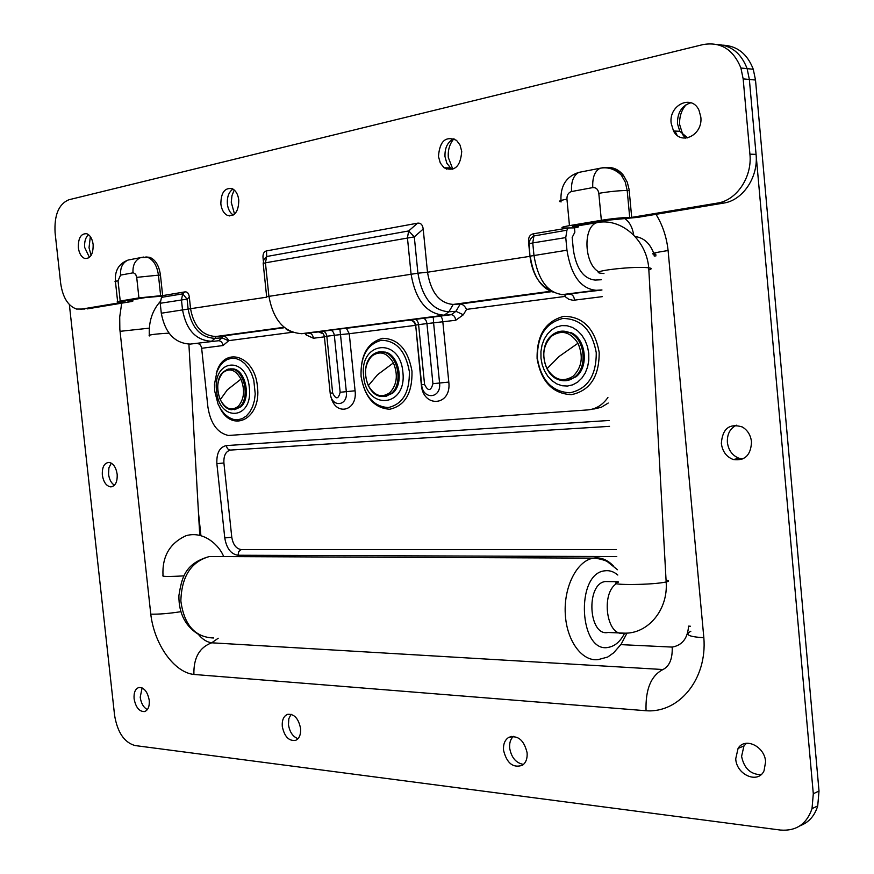<?xml version="1.0" encoding="UTF-8"?>
<svg xmlns="http://www.w3.org/2000/svg" width="874" height="874" viewBox="0 0 874 874"><rect width="100%" height="100%" fill="white"/><g stroke="black" fill="none" stroke-linecap="round" stroke-linejoin="round"><path stroke-width="1.31" d="M656.024 255.831L654.233 256.104L653.927 254.192M653.686 253.22C650.005 243.311 643.799 237.739 635.081 236.515M620.846 644.63L672.193 647.088C682.255 645.296 687.707 638.304 688.559 626.123L690.373 626.221M198.496 634.513C202.539 639.386 206.941 642.15 211.716 642.805L218.205 638.239M672.193 647.088C672.619 658.668 669.55 666.152 662.984 669.528L211.716 642.805C199.414 647.372 193.482 657.925 193.908 674.455C174.035 672.423 154.239 644.258 150.776 614.149L119.836 329.269L119.716 316.989L121.694 303.169M633.716 235.073C632.437 227.327 629.52 221.887 624.965 218.773M69.363 304.589L114.581 715.314C117.444 732.368 124.25 742.452 135.022 745.544L780.373 830.049C796.116 831.294 806.658 824.171 812.012 808.669L813.301 793.745L749.357 79.458L747.117 68.631C741.239 53.292 731.145 45.23 716.844 44.432C731.145 45.23 741.239 53.292 747.117 68.631L749.357 79.458L743.162 78.879L740.901 68.008C733.275 49.359 720.646 41.559 703.002 44.585L68.817 199.775C58.711 204.09 54.133 215.102 55.095 232.834L60.667 283.307C62.731 297.422 68.03 305.998 76.53 309.057L84.876 309.025M300.569 728.403C298.504 718.406 294.156 713.719 287.524 714.353C283.624 716.068 281.876 720.1 282.291 726.436C284.4 736.574 288.824 741.228 295.565 740.398C299.312 738.596 300.973 734.597 300.569 728.403M149.236 700.303C147.586 691.727 144.134 687.456 138.868 687.499C135.273 688.81 133.689 692.569 134.104 698.796C135.765 707.459 139.272 711.72 144.603 711.567C148.099 710.201 149.64 706.443 149.236 700.303M117.171 474.265C116.013 467.24 113.27 463.286 108.922 462.401C104.192 462.98 101.996 467.197 102.334 475.019C103.503 482.131 106.3 486.086 110.714 486.884C115.346 486.217 117.498 482.011 117.171 474.265M228.933 215.386L229.37 215.933M445.423 167.83L446.385 169.141M674.957 131.045L677.055 135.241M751.52 441.905C750.69 435.121 747.598 430.139 742.245 426.938C729.408 423.103 722.437 428.61 721.345 443.446C722.459 451.519 726.436 456.873 733.242 459.516C744.801 461.101 750.886 455.234 751.52 441.905M765.613 761.789C764.816 746.309 744.845 736.826 738.071 748.406L735.722 758.807C736.465 774.877 757.987 784.251 764.029 770.835L765.613 761.789M527.109 752.776C523.985 739.983 517.834 734.881 508.646 737.448C504.822 739.972 503.118 744.233 503.533 750.242C506.8 763.352 513.114 768.344 522.488 765.242C525.962 762.631 527.503 758.479 527.109 752.776M655.992 214.338C662.59 224.968 666.622 237.04 668.097 250.543L703.843 637.725C707.295 679.087 679.109 713.26 646.05 710.748L193.908 674.455M291.086 714.287L288.824 718.712L288.464 724.622C289.655 732.051 292.845 736.738 298.012 738.683M142.112 687.904L140.201 697.223C141.118 703.341 143.5 707.47 147.356 709.601M111.315 463.165L108.911 467.808L108.54 474.156C109.272 479.476 111.249 483.169 114.439 485.245M90.339 236.57L89.028 247.779L91.136 255.394M234.232 189.986L231.96 195.678L231.249 202.276L234.527 214.086M453.956 138.748C449.651 143.773 447.772 150.022 448.329 157.495L452.841 169.272L450.602 167.939L444.079 167.797C454.677 171.992 460.554 166.508 461.723 151.366L460.03 145.062L456.556 140.364C445.718 135.623 439.688 140.987 438.464 156.446L440.299 163.023L444.079 167.797M686.134 104.651C681.316 110.332 679.174 117.04 679.71 124.785L682.802 134.738L685.314 138.158M736.432 425.201C730.041 428.457 727.026 434.17 727.376 442.353C728.49 450.394 732.445 455.725 739.251 458.347L742.769 458.97M746.418 743.271L743.949 745.981L741.589 756.338C744.047 768.322 750.526 774.451 761.003 774.703M513.388 736.345C510.514 739.087 509.269 742.998 509.662 748.078C511.377 757.616 515.999 763.068 523.504 764.422M813.301 793.745L819.014 791.036L755.507 80.026L749.357 79.458L756.065 154.381C758.534 177.225 742.681 200.474 723.574 203.096L638.009 217.32L607.801 220.204L575.955 225.525C572.47 226.148 571.563 226.519 573.235 226.65L576.316 226.628L576.206 225.492M230.452 450.077C225.754 451.323 223.569 455.627 223.908 462.969L231.774 537.215C233.052 544.688 236.209 548.806 241.246 549.56L616.378 549.528M609.528 426.348L230.725 450.055C228.387 450.066 226.945 448.57 226.388 445.576L609.2 420.47M723.082 45.164C737.35 45.972 747.412 54.002 753.268 69.264L755.507 80.026M819.014 791.036L817.725 805.894C814.677 815.879 808.723 822.532 799.863 825.864M232.965 189.057C228.802 192.007 226.934 196.989 227.36 203.992C228.048 209.257 230.015 212.939 233.271 215.015M220.849 204.003C221.625 209.716 223.81 213.507 227.426 215.397C234.844 216.654 238.635 211.552 238.788 200.08C238.056 194.498 235.936 190.74 232.451 188.773C224.88 187.309 221.013 192.389 220.849 204.003M145.849 256.956L149.804 257.327C155.561 259.818 159.112 265.74 160.445 275.081L158.434 275.157L160.641 295.707L138.922 297.903L120.23 301.038C117.356 301.53 116.504 301.858 117.662 302.011L125.168 301.858L80.834 309.243M160.445 275.081L162.651 295.609L184.971 291.883C187.375 291.654 188.828 293.413 189.33 297.16L187.08 299.137L188.161 309.232C191.668 327.881 200.627 337.593 215.037 338.358L222.072 337.845L223.001 335.998L215.954 336.512C202.353 335.769 193.897 326.592 190.598 308.981L189.33 297.16M263.347 260.933L263.03 257.863C262.724 253.886 263.893 251.559 266.515 250.904L266.69 256.508L408.682 230.944L414.298 236.865L417.925 273.201L427.495 272.229L423.202 229.075L414.298 236.865L265.423 262.823L268.897 296.166C273.289 320.146 284.29 332.655 301.901 333.682L318.54 331.912L323.216 333.781M602.317 296.647L573.147 300.306L568.887 299.334L564.888 296.45L466.552 309.385L463.34 314.782L455.747 320.266L433.591 322.834L439.578 383.031C441.523 398.741 422.71 400.281 421.639 384.691L415.685 325.106L421.301 384.647C422.896 408.398 451.749 406.213 448.81 382.091L442.834 321.894C442.353 318.409 441.457 316.497 440.146 316.148L451.279 314.695L444.221 315.197C426.632 313.886 415.576 300.175 411.064 274.054L407.437 237.783L408.682 230.944L417.564 223.176L266.515 250.904M417.564 223.176C420.744 222.783 422.634 224.749 423.202 229.075M549.877 289.797C539.018 284.979 532.375 273.824 529.95 256.333L528.552 241.901C528.267 237.28 529.895 234.571 533.446 233.773L568.067 227.994L566.942 230.179L565.762 237.586L566.964 250.204C571.017 275.408 580.74 288.77 596.112 290.299L601.946 289.939M607.769 167.437C613.832 167.349 619.011 169.917 623.315 175.15L627.27 182.174L629.051 189.254L629.182 190.488L627.193 190.466L629.706 217.407C621.425 217.659 611.975 218.609 601.345 220.281L598.81 193.34C598.089 189.308 596.09 187.397 592.791 187.593L571.552 191.537C568.406 192.52 566.865 195.055 566.942 199.13L569.466 225.634C562.058 226.934 560.136 227.732 563.675 228.016L574.458 227.885C578.38 227.207 579.407 226.781 577.539 226.639L576.316 226.628M723.574 203.096L717.39 203.096L631.694 217.386L629.182 190.488M717.39 203.096C736.52 200.463 752.394 177.116 749.914 154.163L743.162 78.879M93.147 244.534C92.327 238.831 90.23 235.237 86.843 233.751C81.009 233.303 78.179 237.936 78.332 247.648C79.163 253.427 81.304 257.043 84.767 258.475C90.503 258.813 93.289 254.17 93.147 244.534M700.817 117.018L699.036 110.386C691.957 93.824 668.632 104.924 671.156 123.245L673.515 130.98C681.043 145.98 703.133 134.989 700.817 117.018M88.46 234.625C85.51 237.433 84.265 241.727 84.702 247.495L89.443 257.415M690.93 102.761C681.862 105.612 677.372 112.56 677.448 123.605L679.808 131.297L687.63 137.884M453.999 138.737C447.674 141.741 444.669 147.706 444.997 156.632L446.822 163.187L450.602 167.939M569.466 225.634L601.345 220.281M629.706 217.407L631.694 217.386M601.378 279.746L595.15 280.073C583.624 278.85 576.37 268.821 573.366 249.997L572.175 237.433L574.863 232.178L574.458 227.885M608.228 403.034L601.345 407.251L593.763 409.065M160.641 295.707L162.651 295.609L161.493 297.368L182.721 293.85L187.08 299.137L160.226 303.278L161.493 297.368M87.171 308.904L131.559 301.53L132.946 301.006L126.719 300.711L145.434 297.575L162.324 296.1M160.226 303.278L161.297 313.22C165.077 333.027 174.713 343.318 190.226 344.094L218.576 340.729L190.226 344.094M607.922 397.473C602.59 405.033 595.86 409.185 587.732 409.917L228.453 435.481C217.353 432.98 210.503 423.464 207.892 406.934L201.654 348.289C201.096 345.263 199.633 343.679 197.24 343.558M318.54 331.912L339.877 328.963L340.499 334.6L349.261 333.715L346.399 328.296L409.174 320.157C412.604 320.223 414.669 321.96 415.368 325.368L349.261 333.715L355.084 390.776C357.75 411.228 335.452 416.537 331.028 396.916M599.182 352.364C594.757 328.537 582.991 316.519 563.894 316.312C545.605 321.097 536.68 335.19 537.106 358.613C541.159 381.632 552.587 393.661 571.378 394.677C590.037 390.689 599.302 376.596 599.182 352.364M411.993 371.21C408.071 349.655 398.26 338.686 382.572 338.304C367.583 342.433 360.416 355.117 361.06 376.333C364.698 397.233 374.258 408.202 389.728 409.24C405.001 405.765 412.419 393.092 411.993 371.21M219.8 407.601C232.255 433.93 261.665 418.646 257.448 386.767C254.979 354.636 222.848 345.514 216.195 373.908M466.552 309.385C464.848 305.998 462.75 304.207 460.248 303.988L453.202 304.436C439.535 303.322 430.969 292.582 427.495 272.229L529.95 256.333L529.141 242.469L530.31 239.247L533.315 236.067L566.942 230.179M263.183 263.435L263.861 259.578L266.69 256.508L265.423 262.823L263.194 263.489L266.646 296.668M564.888 296.45L565.15 294.538M283.657 327.816L223.001 335.998L226.311 337.244L228.813 340.642L223.001 345.536L201.654 348.289M184.032 575.857C168.518 576.764 161.515 576.665 163.001 575.584C162.051 556.487 169.731 543.202 186.031 535.718C204.079 530.365 219.789 546.086 223.591 556.443M616.509 583.668C600.438 593.413 606.774 637.157 623.588 633.126L608.053 632.47C588.442 636.785 585.635 583.668 605.354 581.527L608.763 581.549M566.844 380.572L575.857 376.891C589.01 367.364 586.192 339.287 571.388 332.808L561.807 331.159M234.571 409.709L240.984 406.76C251.22 397.932 245.725 370.445 233.424 368.915L230.124 368.861M385.03 396.523L392.568 393.234C404.422 383.883 399.451 355.226 385.445 352.135L380.31 351.785M198.464 512.557L200.922 535.587M616.771 556.563L238.012 555.252C230.955 554.171 226.541 548.402 224.771 537.936L216.872 463.69C216.424 453.125 219.593 447.095 226.388 445.576M662.984 669.528C651.021 675.635 645.373 689.378 646.05 710.748M690.831 631.257C684.375 634.622 688.712 636.775 703.843 637.725M150.776 614.149C158.992 614.346 169.01 613.537 180.842 611.691M655.882 254.247C649.021 254.083 653.086 252.848 668.097 250.543M120.044 331.333L149.334 328.154M238.012 555.252L238.744 551.527L241.246 549.56M224.771 537.936L231.774 537.215M216.872 463.69L223.908 462.969M283.1 327.433L215.954 336.512L215.037 338.358L211.541 341.264C195.995 340.456 186.326 330.011 182.535 309.92L266.701 297.171M292.473 332.273L228.813 340.642M324.407 336.851L313.438 338.238L306.25 335.015L304.906 333.453M537.401 358.58C537.007 336.348 545.474 322.976 562.823 318.464C580.915 318.682 592.059 330.077 596.243 352.659C596.374 375.623 587.601 388.996 569.924 392.797C552.106 391.847 541.257 380.441 537.401 358.58M588.77 353.413L587.514 346.672L585.088 340.401L581.636 334.917L577.321 330.514L572.394 327.411L567.084 325.751L561.687 325.609L556.465 326.985L551.669 329.793L547.55 333.89L544.284 339.046L542.044 345.022L540.93 351.523L540.984 358.231L542.208 364.808L544.546 370.958L547.878 376.366L552.051 380.769L556.869 383.948L562.091 385.74L567.466 386.046L572.732 384.833L577.616 382.156L581.855 378.136L585.252 372.969L587.612 366.916L588.803 360.285L588.77 353.413M361.06 376.333C360.459 356.188 367.255 344.17 381.468 340.259C396.326 340.642 405.623 351.053 409.338 371.472C409.753 392.218 402.728 404.236 388.264 407.557C373.591 406.574 364.524 396.173 361.06 376.333M402.87 372.127C399.997 336.392 358.952 341.548 363.66 376.082C366.009 410.791 407.142 407.688 402.87 372.127M214.698 391.071L214.469 384.265L216.981 371.647L219.603 366.457L222.99 362.382L226.967 359.607L231.359 358.296L235.936 358.537L240.47 360.307L244.731 363.551L248.489 368.096L251.559 373.722L253.777 380.135L255.23 393.988L254.389 400.696L252.553 406.803L249.822 411.993L246.326 416.002L242.262 418.635L237.848 419.771L233.282 419.367L228.813 417.455L224.662 414.145L221.013 409.6L218.041 404.05L214.698 391.071M249.33 387.586C246.523 354.986 212.251 359.301 216.588 390.886C218.981 422.623 253.34 420.023 249.33 387.586M550.5 291.282L453.202 304.436L448.886 311.789L455.944 311.308L460.248 303.988L552.324 291.566M749.914 154.163L756.065 154.381M565.762 237.586L532.758 242.928L533.959 255.328C538.002 280.095 547.747 293.205 563.195 294.658L601.946 290.026M561.709 294.68L596.112 290.299M553.264 292.145C540.831 288.027 533.151 276.031 530.245 256.137L566.964 250.204M266.657 296.712L417.925 273.201C422.131 297.663 432.455 310.521 448.886 311.789L444.221 315.197L301.355 333.715M533.446 233.773L533.959 235.641L532.758 242.928L529.054 243.791L528.552 241.901M601.399 168.016L603.016 167.699C610.107 166.53 616.203 169.01 621.316 175.117L625.281 182.153L627.193 190.466C618.89 190.598 609.429 191.548 598.81 193.34M561.184 201.883C557.623 201.468 559.546 200.561 566.942 199.13M581.756 171.817L578.894 172.375C573.464 175.292 571.006 181.683 571.552 191.537M603.016 167.699L600.099 168.245C594.681 171.184 592.244 177.641 592.791 187.593M448.81 382.091L432.925 383.686L426.938 323.588L418.591 324.636L424.567 384.462C428.074 391.497 430.86 391.246 432.925 383.686M421.301 384.647L424.567 384.462M184.971 291.883L182.721 293.85L181.453 299.837L182.535 309.92L161.297 313.22M142.757 257.218L147.782 257.382C153.54 259.884 157.091 265.816 158.434 275.157L136.705 277.364L135.678 274.283L133.361 272.775L120.557 275.113L118.023 280.762L120.23 301.038M138.922 297.903L136.705 277.364M133.001 272.808C132.586 265.193 135.109 260.135 140.594 257.622L143.544 257.065M120.557 275.113C120.131 267.564 122.655 262.539 128.128 260.048L131.002 259.491M118.023 280.762C115.16 281.297 114.308 281.668 115.477 281.876L117.619 301.596M330.186 393.158L324.385 336.643L326.821 336.239L332.644 392.961L330.186 393.158C331.279 407.94 348.202 406.552 346.322 391.661L355.084 390.776M329.826 330.099C332.251 330.252 333.748 331.989 334.327 335.299L340.499 334.6L346.322 391.661L340.161 392.273L334.327 335.299L326.821 336.239C326.242 332.95 324.746 331.224 322.32 331.071M455.747 320.266C455.168 316.749 453.672 314.891 451.279 314.695L455.944 311.308L463.34 314.782M409.174 320.157L440.146 316.148M339.877 328.963L346.399 328.296M308.533 333.18L308.981 333.147C311.384 333.3 312.87 334.993 313.438 338.238M569.28 294.276L570.165 294.221C572.536 294.462 574.01 296.461 574.6 300.219M223.001 345.536C222.444 342.466 220.969 340.871 218.576 340.729L222.072 337.845L228.704 340.849M332.644 392.961C335.845 399.647 338.358 399.418 340.161 392.273M433.264 316.836L433.591 322.834L426.938 323.588C426.359 320.092 424.851 318.256 422.437 318.07M414.09 319.152C416.505 319.338 418.012 321.162 418.591 324.636L415.685 325.106C414.986 321.654 412.889 319.939 409.382 319.939M565.107 296.657L566.068 294.483M306.807 333.311L306.25 335.015M318.398 331.749C321.719 331.738 323.719 333.376 324.385 336.643M610.926 167.983L609.298 168.3M574.316 226.661L574.24 225.853M128.052 301.137L127.986 300.503M130.062 301.038L129.964 300.164M611.418 168.125L611.461 168.9M617.798 575.037C613.799 571.607 609.528 570.198 604.983 570.798C574.666 573.158 579.244 655.249 609.233 647.175C615.482 645.755 620.627 641.068 624.67 633.137M627.008 633.071L621.163 644.182L613.668 652.802L607.703 657.04L598.351 659.564C582.193 662 566.571 640.893 565.27 613.799C563.752 586.727 576.927 560.977 593.075 558.191L594.069 558.027C601.181 557.197 607.681 559.895 613.57 566.134M168.999 333.147C154.185 334.01 147.64 334.939 149.356 335.955M617.503 569.739L608.162 562.31C606.895 560.889 602.634 559.502 595.369 558.136L209.443 556.519C191.111 561.643 181.584 576.469 180.852 600.995C184.119 625.041 195.066 637.375 213.693 637.987M618.202 582.281C604.524 585.099 647 585.307 663.716 582.434L666.163 581.975C669.298 581.232 669.266 580.631 666.054 580.161M603.956 273.518L601.017 273.245C587.088 271.672 629.28 266.297 646.247 267.575L648.726 267.805C651.938 268.274 651.982 268.974 648.847 269.891M599.018 271.956C584.16 264.669 582.543 226.77 596.909 222.662C620.627 217.528 646.378 239.367 648.726 267.805L666.163 581.975C668.326 609.954 647.656 634.437 623.588 633.126M547.015 368.686C554.324 380.059 563.031 382.561 573.125 376.213C581.986 367.309 583.603 356.319 577.954 343.253C570.383 331.847 561.611 329.465 551.658 336.108C543.06 345.055 541.509 355.915 547.015 368.686L559.196 356.406L577.954 343.253M552.215 335.092C557.787 330.689 563.785 329.957 570.209 332.907C585.012 339.396 587.831 367.495 574.677 377.022C569.837 380.736 564.615 381.676 559.01 379.829C542.896 375.132 538.176 345.951 551.767 335.332M220.259 399.68C225.536 409.174 231.577 411.359 238.362 406.235C244.239 399.014 245.113 389.979 240.962 379.13C235.532 369.615 229.458 367.517 222.75 372.837C217.025 380.092 216.184 389.039 220.259 399.68L227.349 389.804L240.962 379.13M228.562 369.047L232.233 369.025C244.523 370.554 250.03 398.063 239.793 406.891L231.719 409.764C218.839 408.945 212.655 381.829 222.892 372.269M368.336 385.642C374.498 395.977 381.676 398.315 389.88 392.644C397.036 384.669 398.216 374.749 393.42 362.896C387.062 352.517 379.829 350.288 371.734 356.199C364.775 364.207 363.639 374.028 368.336 385.642L377.579 374.684L393.42 362.896M378.431 352.025L384.243 352.244C398.249 355.336 403.231 384.014 391.377 393.376L386.297 396.228L380.703 396.435C366.009 394.447 359.913 365.747 371.876 355.543M112.276 486.654L110.714 486.884M739.251 458.347L733.242 459.516M511.672 736.411L508.646 737.448M743.949 745.981L738.071 748.406M817.725 805.894L812.012 808.669M753.268 69.264L740.901 68.008M232.626 215.365L227.426 215.397M87.826 258.387L84.767 258.475M679.808 131.297L673.515 130.98M560.988 200.485C560.332 185.791 566.297 176.417 578.894 172.375L600.099 168.245C607.965 166.781 615.034 169.075 621.316 175.117L623.315 175.15M115.401 281.373C114.636 270.634 118.875 263.522 128.128 260.048L140.594 257.622L149.804 257.327M286.213 329.29L290.922 331.628M573.115 226.639L573.18 226.093M132.946 301.006L132.804 299.695M577.419 225.284L577.539 226.639M199.753 535.292L188.893 344.148M149.312 335.212C148.646 321.752 152.273 310.554 160.182 301.628M596.909 222.662L577.474 225.907M618.169 581.734L605.354 581.527M209.443 556.519C184.25 563.533 181.737 578.708 178.886 595.642C178.755 613.974 185.791 627.182 199.982 635.267M571.388 332.808L570.209 332.907C563.675 329.979 557.59 330.733 551.964 335.168M233.424 368.915L227.36 369.363L223.045 372.116M385.445 352.135L384.243 352.244C379.742 351.108 375.678 352.146 372.051 355.379"/></g></svg>
